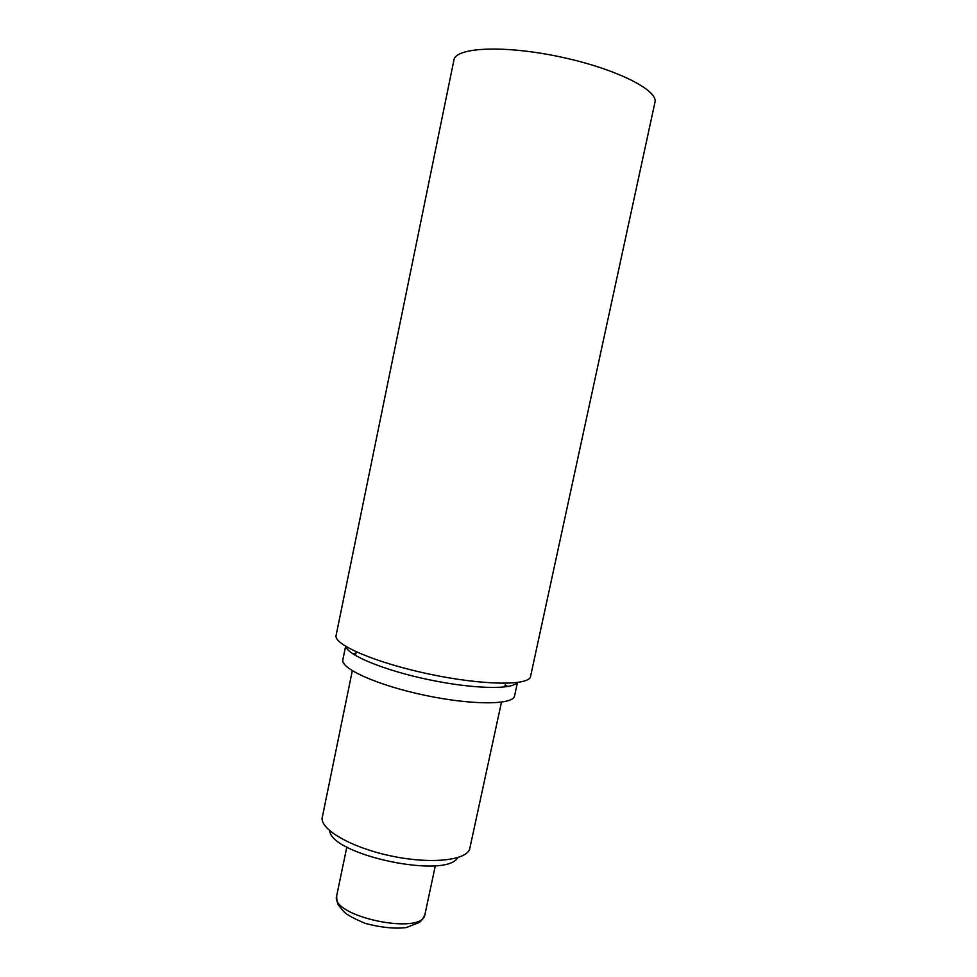 <?xml version="1.0" encoding="UTF-8"?>
<svg xmlns="http://www.w3.org/2000/svg" width="977" height="977" viewBox="0 0 977 977"><rect width="100%" height="100%" fill="white"/><g stroke="black" fill="none" stroke-linecap="round" stroke-linejoin="round"><path stroke-width="1.47" d="M329.628 830.633C331.276 855.083 446.33 879.324 457.7 857.623M352.306 670.747L322.056 818.445C321.726 830.523 352.587 847.914 391.166 855.974C429.721 864.169 464.979 860.713 469.558 849.526L501.47 702.182M654.944 102.365C658.632 90.165 615.425 68.439 559.589 56.751C503.79 44.918 455.49 47.36 453.939 60L336.1 635.404C333.255 644.527 375.632 662.858 429.489 674.142C483.322 685.549 529.485 685.878 530.572 676.389L654.944 102.365M517.456 682.532L514.574 695.88C513.413 705.028 472.367 705.357 425.019 695.319C377.659 685.402 340.24 668.524 342.866 659.695L345.614 646.322M352.892 653.869L355.897 653.369M505.207 684.84L507.747 686.513M424.946 914.387C422.894 919.064 420.782 921.836 418.644 922.703L406.31 927.564C394.952 928.944 381.323 927.576 365.447 923.46C354.089 918.746 346.823 914.753 343.635 911.492L339.068 905.887C337.468 904.213 336.674 900.843 336.686 895.787C329.505 916.389 423.212 936.137 424.946 914.387L435.351 865.671M517.053 682.593C512.009 689.86 472.538 688.956 428.341 679.601C384.12 670.32 347.641 655.213 345.968 646.542M336.686 895.787L346.835 847.01M504.755 686.953L505.536 683.314M355.457 655.482L356.202 651.842"/></g></svg>
